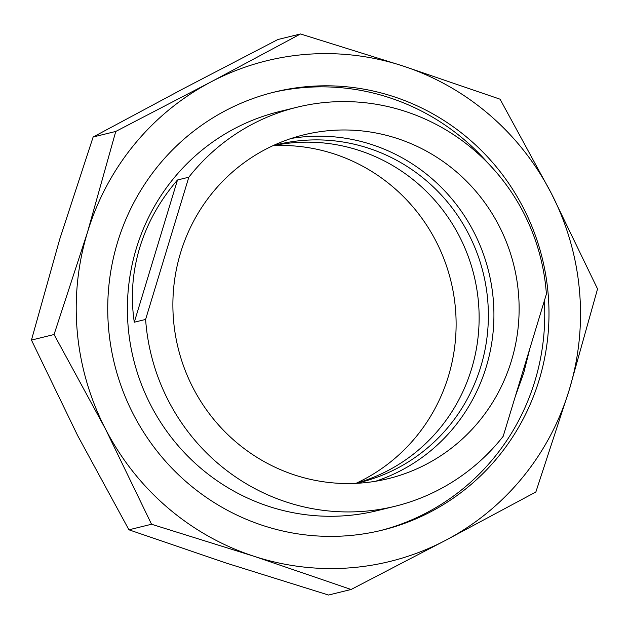 <?xml version="1.0" encoding="UTF-8"?>
<svg xmlns="http://www.w3.org/2000/svg" width="629" height="629" viewBox="0 0 629 629"><rect width="100%" height="100%" fill="white"/><g stroke="black" fill="none" stroke-linecap="round" stroke-linejoin="round"><path stroke-width="0.94" d="M393.534 96.599A225.591 220.323 -103.8 0 1 548.913 319.571A225.591 220.323 -103.8 0 1 382.18 530.168A225.591 220.323 -103.8 0 1 263.189 525.592A225.591 220.323 -103.8 0 1 107.811 302.612A225.591 220.323 -103.8 0 1 274.543 92.023A225.591 220.323 -103.8 0 1 393.534 96.599M300.497 33.966L277.892 39.517L182.968 88.886L93.147 136.996L59.739 239.162L31.45 340.077L77.634 435.567L128.937 529.807L226.157 563.049L328.503 595.034L351.108 589.483L253.88 556.233L151.542 524.248L105.358 428.758L54.055 334.526L87.462 232.353L115.76 131.445L210.684 82.077L300.497 33.966L402.843 65.951L500.063 99.193L551.366 193.433L597.55 288.923L569.261 389.838L535.853 492.004L446.032 540.114L351.108 589.483M446.032 540.114A257.811 251.804 -103.8 0 1 253.88 556.233A257.811 251.804 -103.8 0 1 105.358 428.758A257.811 251.804 -103.8 0 1 87.462 232.353A257.811 251.804 -103.8 0 1 210.684 82.077A257.811 251.804 -103.8 0 1 402.843 65.951A257.811 251.804 -103.8 0 1 551.366 193.433A257.811 251.804 -103.8 0 1 569.261 389.838A257.811 251.804 -103.8 0 1 446.032 540.114M115.76 131.445L93.147 136.996M54.055 334.526L31.45 340.077M151.542 524.248L128.937 529.807M395.02 506.274L377.329 510.622A205.447 200.651 -103.8 0 1 182.496 450.623A205.447 200.651 -103.8 0 1 136.351 248.361A205.447 200.651 -103.8 0 1 279.3 111.592L296.982 107.245A205.447 200.651 -103.8 0 1 546.397 294.081L503.184 436.322A205.447 200.651 -103.8 0 1 395.02 506.274A205.447 200.651 -103.8 0 1 145.606 319.438L134.284 322.221C130.541 296.974 132.373 272.074 139.772 247.519C147.28 222.988 159.86 200.478 177.496 179.98L188.818 177.205A205.447 200.651 -103.8 0 1 296.982 107.245M544.337 300.874A225.591 220.323 -103.8 0 1 534.902 381.032A225.591 220.323 -103.8 0 1 380.058 530.679M529.838 348.592L523.705 373.013L515.332 396.325M291.29 138.435A177.016 172.889 -103.8 0 1 486.201 367.014A177.016 172.889 -103.8 0 1 375.513 481.271M180.602 252.701A177.016 172.889 -103.8 0 1 303.768 134.858A177.016 172.889 -103.8 0 1 471.648 186.554A177.016 172.889 -103.8 0 1 511.401 360.826A177.016 172.889 -103.8 0 1 388.235 478.661A177.016 172.889 -103.8 0 1 220.362 426.973A177.016 172.889 -103.8 0 1 180.602 252.701M272.42 92.549A225.591 220.323 -103.8 0 1 488.426 163.634M188.818 177.205L145.606 319.438M177.496 179.98L134.284 322.221M272.813 145.747A173.918 169.861 -103.8 0 1 471.546 368.956A173.918 169.861 -103.8 0 1 355.762 483.363M273.017 145.653A173.918 169.861 -103.8 0 1 276.784 144.678A173.918 169.861 -103.8 0 1 441.723 195.462A173.918 169.861 -103.8 0 1 480.784 366.683A173.918 169.861 -103.8 0 1 359.772 482.467A173.918 169.861 -103.8 0 1 355.983 483.347M273.332 145.637A177.016 172.889 -103.8 0 1 448.398 376.299A177.016 172.889 -103.8 0 1 356.266 483.214"/></g></svg>
